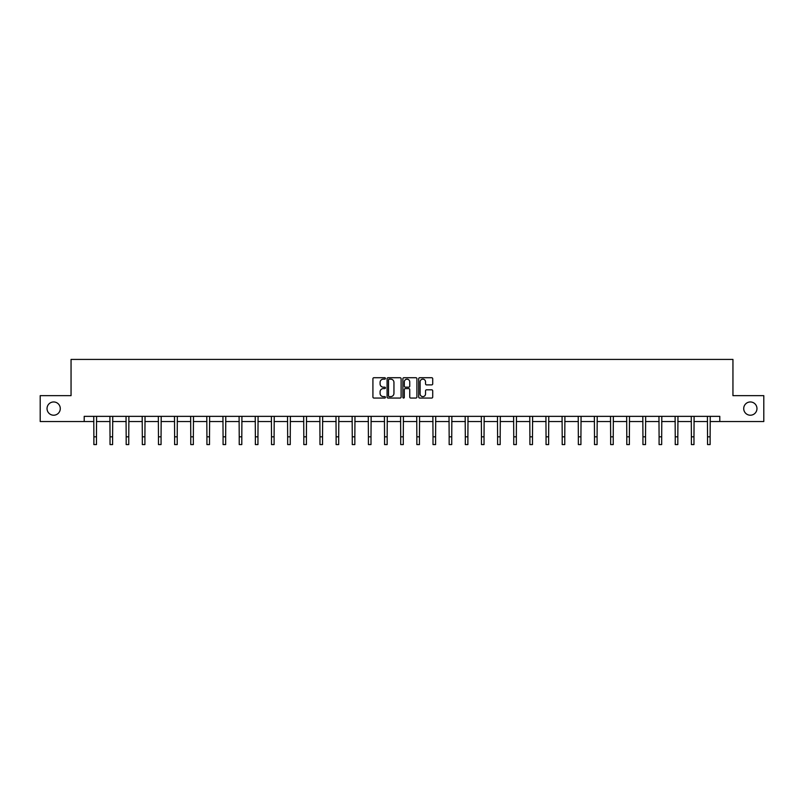<?xml version="1.0" encoding="UTF-8"?>
<svg xmlns="http://www.w3.org/2000/svg" width="804" height="804" viewBox="0 0 804 804"><rect width="100%" height="100%" fill="white"/><g stroke="black" fill="none" stroke-linecap="round" stroke-linejoin="round"><path stroke-width="1.21" d="M385.438 378.433A0.714 0.714 0 0 0 384.724 377.719L373.93 377.719A1.015 1.015 0 0 0 372.915 378.744L372.915 397.025A1.015 1.015 0 0 0 373.93 398.05L384.724 398.05A0.714 0.714 0 0 0 385.438 397.337A0.714 0.714 0 0 0 384.724 396.623L383.327 396.623A3.256 3.256 0 0 1 380.081 393.377L380.081 391.849A3.256 3.256 0 0 1 383.327 388.593L384.724 388.593A0.714 0.714 0 0 0 385.438 387.89A0.714 0.714 0 0 0 384.724 387.176L383.327 387.176A3.256 3.256 0 0 1 380.081 383.92L380.081 382.402A3.256 3.256 0 0 1 383.327 379.146L384.724 379.146A0.714 0.714 0 0 0 385.438 378.433M743.72 408.593A6.623 6.623 0 0 0 750.343 415.216A6.623 6.623 0 0 0 756.966 408.593A6.623 6.623 0 0 0 750.343 401.96A6.623 6.623 0 0 0 743.72 408.593M47.034 408.593A6.623 6.623 0 0 0 53.657 415.216A6.623 6.623 0 0 0 60.28 408.593A6.623 6.623 0 0 0 53.657 401.96A6.623 6.623 0 0 0 47.034 408.593M431.698 384.885A1.015 1.015 0 0 0 432.713 383.87L432.713 378.744A1.015 1.015 0 0 0 431.698 377.719L419.708 377.719A1.015 1.015 0 0 0 418.693 378.744L418.693 397.025A1.015 1.015 0 0 0 419.708 398.05L431.698 398.05A1.015 1.015 0 0 0 432.713 397.025L432.713 390.834A1.015 1.015 0 0 0 431.698 389.819L426.562 389.819A1.015 1.015 0 0 0 425.547 390.834L425.547 393.91A2.713 2.713 0 0 1 422.834 396.623A2.713 2.713 0 0 1 420.11 393.91L420.11 381.86A2.713 2.713 0 0 1 422.834 379.146A2.713 2.713 0 0 1 425.547 381.86L425.547 383.87A1.015 1.015 0 0 0 426.562 384.885L431.698 384.885M84.199 421.527L40.2 421.527L40.2 395.648L71.053 395.648L71.053 359.418L732.946 359.418L732.946 395.648L763.8 395.648L763.8 421.527L719.801 421.527L719.801 416.351L84.199 416.351L84.199 421.527L93.877 421.527M401.116 378.744A1.015 1.015 0 0 0 400.09 377.719L388.101 377.719A1.015 1.015 0 0 0 387.086 378.744L387.086 397.025A1.015 1.015 0 0 0 388.101 398.05L400.09 398.05A1.015 1.015 0 0 0 401.116 397.025L401.116 378.744M403.909 377.719L415.899 377.719A1.015 1.015 0 0 1 416.914 378.744L416.914 397.025A1.015 1.015 0 0 1 415.899 398.05L410.764 398.05A1.015 1.015 0 0 1 409.749 397.025L409.749 389.608A1.015 1.015 0 0 0 408.733 388.593L405.327 388.593A1.015 1.015 0 0 0 404.311 389.608L404.311 397.337A0.714 0.714 0 0 1 403.598 398.05A0.714 0.714 0 0 1 402.884 397.337L402.884 378.744A1.015 1.015 0 0 1 403.909 377.719M96.46 421.527L110.027 421.527M112.61 421.527L126.178 421.527M128.761 421.527L142.318 421.527M144.911 421.527L158.468 421.527M161.061 421.527L174.619 421.527M177.212 421.527L190.769 421.527M193.352 421.527L206.919 421.527M209.502 421.527L223.07 421.527M225.653 421.527L239.22 421.527M241.803 421.527L255.36 421.527M257.953 421.527L271.511 421.527M274.104 421.527L287.661 421.527M290.254 421.527L303.811 421.527M306.404 421.527L319.962 421.527M322.545 421.527L336.112 421.527M338.695 421.527L352.263 421.527M354.845 421.527L368.413 421.527M370.996 421.527L384.553 421.527M387.146 421.527L400.704 421.527M403.296 421.527L416.854 421.527M419.447 421.527L433.004 421.527M435.587 421.527L449.155 421.527M451.737 421.527L465.305 421.527M467.888 421.527L481.455 421.527M484.038 421.527L497.596 421.527M500.188 421.527L513.746 421.527M516.339 421.527L529.896 421.527M532.489 421.527L546.047 421.527M548.64 421.527L562.197 421.527M564.78 421.527L578.347 421.527M580.93 421.527L594.498 421.527M597.081 421.527L610.648 421.527M613.231 421.527L626.788 421.527M629.381 421.527L642.939 421.527M645.532 421.527L659.089 421.527M661.682 421.527L675.239 421.527M677.822 421.527L691.39 421.527M693.973 421.527L707.54 421.527M710.123 421.527L719.801 421.527M389.226 379.146A0.714 0.714 0 0 0 388.513 379.86L388.513 395.91A0.714 0.714 0 0 0 389.226 396.623L390.694 396.623A3.256 3.256 0 0 0 393.95 393.377L393.95 382.402A3.256 3.256 0 0 0 390.694 379.146L389.226 379.146M409.749 381.92A2.713 2.713 0 0 0 407.025 379.197A2.713 2.713 0 0 0 404.311 381.92L404.311 386.161A1.015 1.015 0 0 0 405.327 387.176L408.733 387.176A1.015 1.015 0 0 0 409.749 386.161L409.749 381.92M93.746 416.351L93.877 436.823L96.46 436.823L96.591 416.351M93.877 436.823L93.877 444.582L96.46 444.582L96.46 436.823M109.897 416.351L110.027 436.823L112.61 436.823L112.741 416.351M110.027 436.823L110.027 444.582L112.61 444.582L112.61 436.823M126.037 416.351L126.178 436.823L128.761 436.823L128.891 416.351M126.178 436.823L126.178 444.582L128.761 444.582L128.761 436.823M142.187 416.351L142.318 436.823L144.911 436.823L145.042 416.351M142.318 436.823L142.318 444.582L144.911 444.582L144.911 436.823M158.338 416.351L158.468 436.823L161.061 436.823L161.192 416.351M158.468 436.823L158.468 444.582L161.061 444.582L161.061 436.823M174.488 416.351L174.619 436.823L177.212 436.823L177.342 416.351M174.619 436.823L174.619 444.582L177.212 444.582L177.212 436.823M190.638 416.351L190.769 436.823L193.352 436.823L193.493 416.351M190.769 436.823L190.769 444.582L193.352 444.582L193.352 436.823M206.789 416.351L206.919 436.823L209.502 436.823L209.633 416.351M206.919 436.823L206.919 444.582L209.502 444.582L209.502 436.823M222.939 416.351L223.07 436.823L225.653 436.823L225.783 416.351M223.07 436.823L223.07 444.582L225.653 444.582L225.653 436.823M239.089 416.351L239.22 436.823L241.803 436.823L241.934 416.351M239.22 436.823L239.22 444.582L241.803 444.582L241.803 436.823M255.23 416.351L255.36 436.823L257.953 436.823L258.084 416.351M255.36 436.823L255.36 444.582L257.953 444.582L257.953 436.823M271.38 416.351L271.511 436.823L274.104 436.823L274.234 416.351M271.511 436.823L271.511 444.582L274.104 444.582L274.104 436.823M287.531 416.351L287.661 436.823L290.254 436.823L290.385 416.351M287.661 436.823L287.661 444.582L290.254 444.582L290.254 436.823M303.681 416.351L303.811 436.823L306.404 436.823L306.535 416.351M303.811 436.823L303.811 444.582L306.404 444.582L306.404 436.823M319.831 416.351L319.962 436.823L322.545 436.823L322.675 416.351M319.962 436.823L319.962 444.582L322.545 444.582L322.545 436.823M335.982 416.351L336.112 436.823L338.695 436.823L338.826 416.351M336.112 436.823L336.112 444.582L338.695 444.582L338.695 436.823M352.132 416.351L352.263 436.823L354.845 436.823L354.976 416.351M352.263 436.823L352.263 444.582L354.845 444.582L354.845 436.823M368.272 416.351L368.413 436.823L370.996 436.823L371.126 416.351M368.413 436.823L368.413 444.582L370.996 444.582L370.996 436.823M384.423 416.351L384.553 436.823L387.146 436.823L387.277 416.351M384.553 436.823L384.553 444.582L387.146 444.582L387.146 436.823M400.573 416.351L400.704 436.823L403.296 436.823L403.427 416.351M400.704 436.823L400.704 444.582L403.296 444.582L403.296 436.823M416.723 416.351L416.854 436.823L419.447 436.823L419.577 416.351M416.854 436.823L416.854 444.582L419.447 444.582L419.447 436.823M432.874 416.351L433.004 436.823L435.587 436.823L435.728 416.351M433.004 436.823L433.004 444.582L435.587 444.582L435.587 436.823M449.024 416.351L449.155 436.823L451.737 436.823L451.868 416.351M449.155 436.823L449.155 444.582L451.737 444.582L451.737 436.823M465.174 416.351L465.305 436.823L467.888 436.823L468.018 416.351M465.305 436.823L465.305 444.582L467.888 444.582L467.888 436.823M481.325 416.351L481.455 436.823L484.038 436.823L484.169 416.351M481.455 436.823L481.455 444.582L484.038 444.582L484.038 436.823M497.465 416.351L497.596 436.823L500.188 436.823L500.319 416.351M497.596 436.823L497.596 444.582L500.188 444.582L500.188 436.823M513.615 416.351L513.746 436.823L516.339 436.823L516.469 416.351M513.746 436.823L513.746 444.582L516.339 444.582L516.339 436.823M529.766 416.351L529.896 436.823L532.489 436.823L532.62 416.351M529.896 436.823L529.896 444.582L532.489 444.582L532.489 436.823M545.916 416.351L546.047 436.823L548.64 436.823L548.77 416.351M546.047 436.823L546.047 444.582L548.64 444.582L548.64 436.823M562.066 416.351L562.197 436.823L564.78 436.823L564.91 416.351M562.197 436.823L562.197 444.582L564.78 444.582L564.78 436.823M578.217 416.351L578.347 436.823L580.93 436.823L581.061 416.351M578.347 436.823L578.347 444.582L580.93 444.582L580.93 436.823M594.367 416.351L594.498 436.823L597.081 436.823L597.211 416.351M594.498 436.823L594.498 444.582L597.081 444.582L597.081 436.823M610.507 416.351L610.648 436.823L613.231 436.823L613.362 416.351M610.648 436.823L610.648 444.582L613.231 444.582L613.231 436.823M626.658 416.351L626.788 436.823L629.381 436.823L629.512 416.351M626.788 436.823L626.788 444.582L629.381 444.582L629.381 436.823M642.808 416.351L642.939 436.823L645.532 436.823L645.662 416.351M642.939 436.823L642.939 444.582L645.532 444.582L645.532 436.823M658.958 416.351L659.089 436.823L661.682 436.823L661.813 416.351M659.089 436.823L659.089 444.582L661.682 444.582L661.682 436.823M675.109 416.351L675.239 436.823L677.822 436.823L677.963 416.351M675.239 436.823L675.239 444.582L677.822 444.582L677.822 436.823M691.259 416.351L691.39 436.823L693.973 436.823L694.103 416.351M691.39 436.823L691.39 444.582L693.973 444.582L693.973 436.823M707.409 416.351L707.54 436.823L710.123 436.823L710.254 416.351M707.54 436.823L707.54 444.582L710.123 444.582L710.123 436.823"/></g></svg>
